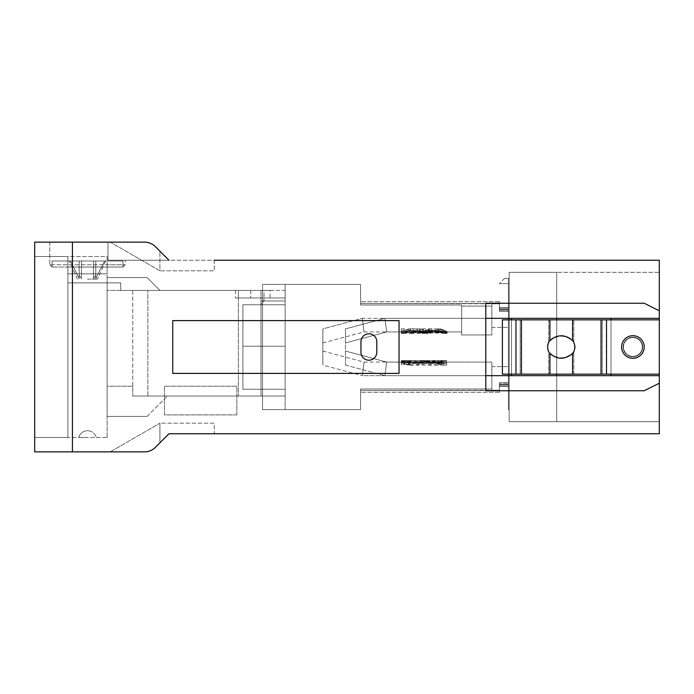 <?xml version="1.0" encoding="UTF-8"?>
<svg xmlns="http://www.w3.org/2000/svg" width="694" height="694" viewBox="0 0 694 694"><rect width="100%" height="100%" fill="white"/><g stroke="black" fill="none" stroke-linecap="round" stroke-linejoin="round"><path stroke-width="0.52" stroke-dasharray="3.47 2.6" d="M452.08 260.25C468.91 260.25 435.242 260.25 452.08 260.25C461.501 260.25 461.501 260.25 452.08 260.25C442.651 260.25 442.651 260.25 452.08 260.25M434.748 260.25L407.604 260.25L434.748 260.25M407.604 260.25C433.802 260.25 433.802 260.25 407.604 260.25M398.486 260.25L373.762 260.25L398.486 260.25M611.024 375.662L611.024 318.338L515.972 318.338L659.3 318.338L485.8 318.338L515.972 318.338L511.452 318.338L511.452 375.662L511.452 318.338L511.452 375.662L515.972 375.662L485.8 375.662L659.3 375.662L515.972 375.662L611.024 375.662L611.024 318.338L611.024 375.662L659.3 375.662L659.3 374.153L611.024 374.153L611.024 319.847L659.3 319.847L606.495 319.847L659.3 319.847L659.3 310.791L644.214 303.252L485.8 303.252L485.8 390.748L644.214 390.748L659.3 383.209L644.214 390.748L485.8 390.748L485.8 303.252L644.214 303.252L659.3 310.791L659.3 260.25L107.969 260.25L168.972 260.25L107.969 260.25L168.972 260.25L155.291 246.561A15.086 15.086 0 0 0 144.621 242.145A15.086 15.086 0 0 1 155.291 246.561L168.972 260.25L159.924 251.202L168.972 260.25L214.238 260.25L214.238 270.807L159.924 270.807L110.268 242.145L144.621 242.145A15.086 15.086 0 0 1 155.291 246.561A15.086 15.086 0 0 0 144.621 242.145A15.086 15.086 0 0 1 155.291 246.561L159.924 251.202L159.924 270.807L110.268 242.145M387.243 260.25L375.046 260.25L387.243 260.25M373.762 260.25L381.986 260.25L373.762 260.25M338.03 260.25C305.716 260.25 305.716 260.25 338.03 260.25L365.122 260.25C338.707 260.25 338.707 260.25 365.122 260.25L338.03 260.25M383.149 260.25L390.618 260.25L383.149 260.25M387.686 260.25L393.004 260.25L387.686 260.25M262.514 297.969L262.514 290.422L264.024 290.422L264.024 300.988L262.514 302.497L262.514 297.969L262.514 409.607L360.576 409.607L285.147 409.607L285.147 297.969L285.147 409.607L360.576 409.607L360.576 388.987L360.576 409.607L360.576 388.987L491.838 388.987L360.576 388.987L360.576 409.607L262.514 409.607L262.514 284.393L262.514 297.969L238.372 297.969L238.372 396.031L262.514 396.031L262.514 297.969L238.372 297.969L238.372 290.422L238.372 396.031L147.848 396.031L261.005 396.031L261.005 297.969L235.353 297.969L285.147 297.969L285.147 284.393L360.576 284.393L360.576 305.013L360.576 284.393L285.147 284.393L285.147 346.245L285.147 284.393L360.576 284.393L262.514 284.393L360.576 284.393L360.576 305.013L461.657 305.013L461.657 318.338L461.657 305.013L360.576 305.013L360.576 284.393L360.576 305.013L461.657 305.013L461.657 318.338L461.657 305.013L360.576 305.013L360.576 284.393L285.147 284.393L285.147 297.969L285.147 284.393L360.576 284.393L360.576 305.013L461.657 305.013L461.657 318.338L461.657 305.013L360.576 305.013L360.576 284.393L285.147 284.393L285.147 389.247L285.147 297.969L261.005 297.969L261.005 290.422L147.848 290.422L238.372 290.422L238.372 297.969L238.372 290.422L262.514 290.422L262.514 297.969M262.514 389.247L262.514 396.031L261.005 396.031L261.005 389.247L261.005 396.031L285.147 396.031L285.147 389.247L261.005 389.247L285.147 389.247L261.005 389.247L261.005 396.031L285.147 396.031L285.147 389.247L285.147 396.031L261.005 396.031L285.147 396.031L285.147 389.247L261.005 389.247L285.147 389.247L285.147 409.607L360.576 409.607L360.576 388.987L491.838 388.987L491.838 375.662L491.838 388.987L360.576 388.987L360.576 409.607L285.147 409.607L285.147 396.031L285.147 409.607L360.576 409.607L360.576 388.987L491.838 388.987L491.838 375.662L491.838 388.987L360.576 388.987L491.838 388.987L491.838 375.662L491.838 388.987L491.838 375.662L362.277 375.662C364.593 358.069 364.593 358.069 362.277 375.662C364.593 358.069 364.593 358.069 362.277 375.662L384.901 375.662C387.226 358.069 387.226 358.069 384.901 375.662C387.226 358.069 387.226 358.069 384.901 375.662C387.226 358.069 387.226 358.069 384.901 375.662C387.226 358.069 387.226 358.069 384.901 375.662C387.226 358.069 387.226 358.069 384.901 375.662C387.226 358.069 387.226 358.069 384.901 375.662L491.838 375.662L491.838 362.086L491.838 388.987L360.576 388.987L360.576 409.607L285.147 409.607L285.147 290.422L264.024 290.422L264.024 300.988L261.005 303.998L261.005 304.753L262.514 304.753L262.514 302.497L261.005 304.753L285.147 304.753L285.147 396.031L285.147 346.245L242.9 346.245L242.9 389.247L262.514 389.247L261.005 389.247L261.005 396.031L261.005 290.422L235.353 290.422L270.053 290.422L270.053 297.969M270.053 290.422L285.147 290.422L285.147 304.753L261.005 304.753L285.147 304.753L285.147 346.245L242.9 346.245L242.9 389.247L242.9 346.245L242.9 389.247L242.9 346.245L242.9 389.247L285.147 389.247M132.762 290.422L147.848 290.422L120.695 290.422L132.762 290.422L132.762 396.031L147.848 396.031L132.762 396.031L132.762 290.422M120.695 290.422L159.924 290.422L107.119 290.422L120.695 290.422L120.695 282.883L120.695 290.422L120.695 282.883L107.119 282.883L107.119 437.524L67.891 437.524L67.891 256.476L67.891 267.043L67.891 256.476L34.7 256.476L107.119 256.476L107.119 282.883L67.891 282.883L67.891 437.524L34.7 437.524L34.7 256.476L34.7 437.524L67.891 437.524L67.891 256.476L107.119 256.476L107.119 264.778L125.224 264.778L49.786 264.778L125.224 264.778L107.119 264.778L107.119 267.043L122.959 267.043L52.05 267.043L122.959 267.043L67.891 267.043L107.119 267.043L107.119 273.826L67.891 273.826L67.891 282.883L120.695 282.883L120.695 290.422M345.491 351.051L386.697 362.086L345.491 351.051L345.491 365.105L345.491 328.895L345.491 365.105L345.491 328.895L345.491 365.105L345.491 328.895L345.491 365.105L345.491 351.051L386.697 362.086L446.572 362.52L401.314 362.103L401.314 360.594L446.572 360.594L401.314 360.594L408.887 361.739L408.419 363.179L401.314 360.576L401.314 362.094L408.419 365.053C405.556 364.818 400.716 361.808 401.314 362.086C402.06 363.109 404.923 364.133 409.911 365.157L418.968 365.157C422.802 364.567 425.474 363.673 426.975 362.468L425.24 363.43L443.856 363.43L443.856 362.086L443.856 363.361L426.836 362.086C417.285 362.121 408.775 363.144 401.314 365.157L401.314 363.361L418.335 362.086C427.886 362.121 436.396 363.144 443.856 365.157L441.089 365.157L441.089 363.43L443.856 363.43L443.856 362.086L443.856 365.157L446.572 365.157L446.572 362.086L446.572 365.157L421.102 365.157L421.102 363.24L424.849 362.086L404.029 362.086L408.887 363.387L408.419 365.053L408.419 363.179C398.911 360.255 399.406 360.29 409.911 363.266L418.968 363.266C427.435 360.802 429.525 360.307 425.24 361.774L443.856 361.774L443.856 360.576L443.856 363.266L446.572 363.266L446.572 365.157L446.572 362.086L446.572 365.157L446.572 363.266L421.102 363.266L421.102 365.157M421.102 363.266L421.102 363.24C426.463 361.904 425.752 361.964 418.968 363.43L409.911 363.43C402.615 361.912 402.277 361.904 408.887 363.387L408.887 361.739C402.451 360.481 402.798 360.49 409.911 361.774L409.911 363.43M427.565 360.576L427.565 362.094L425.24 363.43L425.24 361.774L427.573 360.576L424.849 360.576L424.849 362.086M438.426 364.801C443.214 363.829 445.93 362.927 446.572 362.094C445.643 363.049 442.928 363.951 438.426 364.801C443.214 363.829 445.93 362.927 446.572 362.094C445.643 363.049 442.928 363.951 438.426 364.801L438.426 363.222C448.602 361.114 441.61 362.997 438.426 363.222C448.602 361.114 441.61 362.997 438.426 363.222L430.731 363.222L425.301 362.086L417.155 363.222L409.46 363.222C399.293 361.114 406.276 362.997 409.46 363.222C399.293 361.114 406.276 362.997 409.46 363.222L409.46 364.801C404.671 363.829 401.956 362.927 401.323 362.094C402.242 363.049 404.958 363.951 409.46 364.801C404.671 363.829 401.956 362.927 401.323 362.094C402.242 363.049 404.958 363.951 409.46 364.801L417.155 364.801L423.947 362.858C425.596 363.908 427.86 364.558 430.731 364.801L438.426 364.801L438.426 362.971C448.784 360.377 448.784 360.377 438.426 362.971C448.784 360.377 448.784 360.377 438.426 362.971L438.426 361.591L430.731 361.591L425.301 360.576L417.155 361.591L409.46 361.591L409.46 362.971L417.155 362.971L423.947 361.27L430.731 362.971L438.426 362.971L438.426 364.801M322.857 365.105L322.857 328.895L322.857 365.105L322.857 351.051L322.857 365.105L362.277 375.662L322.857 365.105M461.657 305.013L461.657 318.338L461.657 305.013L360.576 305.013L461.657 305.013L461.657 334.933L461.657 305.013L461.657 318.338L491.838 318.338L491.838 334.933L491.838 303.807L491.838 318.338L491.838 303.807L491.838 318.338L491.838 303.807L491.838 318.338L491.838 303.807L491.838 318.338L491.838 306.106L461.657 306.106L461.657 305.013L461.657 318.338L491.838 318.338L491.838 303.807L491.838 306.106L491.838 303.807L491.838 306.106L461.657 306.106L491.838 306.106L491.838 318.338L491.838 303.807L491.838 306.106L461.657 306.106L461.657 318.338L491.838 318.338L491.838 303.807L491.838 306.106L461.657 306.106L461.657 305.013L461.657 306.106L491.838 306.106L491.838 318.338L461.657 318.338L508.433 318.338L508.433 308.058L508.433 318.338L508.433 308.058L499.376 308.058L499.376 303.807L491.838 303.807L499.376 303.807L499.376 308.058L508.433 308.058L508.433 318.338L508.433 308.058L499.376 308.058L499.376 303.807L491.838 303.807L499.376 303.807L499.376 308.058L508.433 308.058L508.433 318.338L508.433 308.058L499.376 308.058L499.376 303.807L491.838 303.807L499.376 303.807L499.376 308.058L508.433 308.058L508.433 318.338L461.657 318.338L461.657 305.013M556.709 318.338L556.709 272.317L509.188 272.317L556.709 272.317L509.188 272.317L556.709 272.317L509.188 272.317L556.709 272.317L556.709 421.683L509.188 421.683L509.188 409.607L508.433 409.607L508.433 284.393L509.188 284.393L508.433 284.393L508.433 409.607L508.433 284.393L509.188 284.393L509.188 409.607L508.433 409.607L509.188 409.607L509.188 284.393L508.433 284.393L509.188 284.393L509.188 272.317L659.3 272.317L659.3 421.683L659.3 272.317L509.188 272.317L509.188 421.683L659.3 421.683L509.188 421.683L556.709 421.683L556.709 375.662M509.188 409.607L509.188 272.317L509.188 421.683L509.188 409.607L508.433 409.607L509.188 409.607L509.188 284.393L508.433 284.393L508.433 409.607L509.188 409.607L508.433 409.607L508.433 284.393L508.433 409.607L509.188 409.607L509.188 272.317L509.188 421.683L556.709 421.683L556.709 272.317L556.709 421.683L556.709 272.317L556.709 421.683L509.188 421.683L509.188 272.317L509.188 409.607M399.05 320.602L172.745 320.602L172.745 373.398L399.05 373.398L399.05 320.602L399.05 373.398L172.745 373.398L172.745 320.602L399.05 320.602L172.745 320.602L172.745 373.398L399.05 373.398L399.05 320.602M376.799 341.717A7.92 7.92 0 0 0 368.878 333.797A7.92 7.92 0 0 0 360.958 341.717L360.958 352.283A7.92 7.92 0 0 0 368.878 360.203A7.92 7.92 0 0 0 376.799 352.283L376.799 341.717L376.799 352.283A7.92 7.92 0 0 1 368.878 360.203A7.92 7.92 0 0 1 360.958 352.283L360.958 341.717A7.92 7.92 0 0 1 368.878 333.797A7.92 7.92 0 0 1 376.799 341.717L376.799 352.283A7.92 7.92 0 0 1 368.878 360.203A7.92 7.92 0 0 1 360.958 352.283L360.958 341.717A7.92 7.92 0 0 1 368.878 333.797A7.92 7.92 0 0 1 376.799 341.717M87.505 437.524L78.743 437.524L87.505 437.524M110.268 451.855L159.924 423.193L159.924 442.798L168.972 433.75L214.238 433.75L214.238 423.193L159.924 423.193L159.924 442.798L159.924 423.193L110.268 451.855L144.621 451.855C148.75 451.803 152.298 450.328 155.291 447.439L159.924 442.798L159.924 423.193L214.238 423.193L214.238 433.75M659.3 310.791L644.214 303.252L485.8 303.252L485.8 390.748L644.214 390.748L659.3 383.209L659.3 433.75L168.972 433.75L155.291 447.439C152.324 450.319 148.768 451.794 144.621 451.855L34.7 451.855L34.7 242.145L144.621 242.145L107.969 242.145L107.969 260.25L107.969 242.145L49.786 242.145L107.969 242.145L49.786 242.145L107.969 242.145L107.969 260.25L107.969 242.145L144.621 242.145M155.291 447.439A15.086 15.086 0 0 1 144.621 451.855M556.709 374.153L556.709 319.847M508.433 284.393L509.188 284.393L508.433 284.393L508.433 409.607L508.433 284.393M236.862 414.891L236.862 386.228L164.452 386.228L164.452 414.891L236.862 414.891L236.862 386.228L164.452 386.228L164.452 414.891L236.862 414.891M659.3 319.847L659.3 374.153L502.395 374.153L502.395 319.847L511.452 319.847L502.395 319.847L502.395 374.153L511.452 374.153L511.452 319.847L549.917 319.847L549.917 340.459A9.369 7.79 -90 0 0 549.917 353.541C557.456 359.778 565.003 359.778 572.559 353.541A9.369 7.79 90 0 0 574.771 347A9.369 7.79 90 0 0 572.559 340.459C565.02 334.222 557.473 334.222 549.917 340.459M107.119 437.524L107.119 282.883L107.119 416.4L147.102 416.4L107.119 416.4L107.119 386.228L132.762 386.228L132.762 396.031L132.762 386.228L107.119 386.228L107.119 282.883L67.891 282.883L67.891 437.524L107.119 437.524M67.891 273.826L67.891 267.043L67.891 273.826L107.119 273.826L67.891 273.826L107.119 273.826L107.119 290.422L107.119 282.883L120.695 282.883L67.891 282.883L67.891 273.826M659.3 383.209L659.3 375.662M509.188 421.683L556.709 421.683L509.188 421.683M285.147 396.031L261.005 396.031L261.005 389.247L261.005 396.031L285.147 396.031M511.452 318.338L485.8 318.338M485.8 375.662L511.452 375.662M659.3 318.338L611.024 318.338M147.102 416.4L167.462 396.031L147.102 416.4M167.462 396.031L132.762 396.031L167.462 396.031M107.119 290.422L107.119 277.6L107.119 290.422M261.005 290.422L261.005 297.969L261.005 290.422M107.119 277.6L147.102 277.6L159.924 290.422L147.102 277.6L107.119 277.6M214.238 260.25L214.238 270.807L159.924 270.807L159.924 251.202M49.786 242.145L49.786 264.778L49.786 242.145M87.505 279.109L97.55 279.109L87.505 279.109M93.543 278.624L93.543 261.005L104.577 261.005L95.798 278.624L95.798 275.31L93.543 278.624L93.543 261.005L93.543 278.624L95.798 275.31L95.798 261.005L95.798 278.624L95.798 261.005L81.467 261.005L81.467 278.624L79.203 275.31L79.203 261.005L70.432 261.005L79.203 278.624L79.203 261.005L81.467 261.005L81.467 278.624L81.467 261.005L70.432 261.005L104.577 261.005L95.798 261.005L95.798 278.624L104.577 261.005L105.609 261.005L104.577 261.005L95.798 278.624L95.798 261.005L93.543 261.005L93.543 278.624L93.543 261.005L52.05 261.005L122.959 261.005L81.467 261.005L81.467 278.624L81.467 261.005L81.467 278.624L79.203 275.31L79.203 278.624L70.432 261.005L69.4 261.005L70.432 261.005L79.203 278.624L79.203 261.005L79.203 275.31L81.467 278.624L81.467 261.005L79.203 261.005L79.203 278.624L79.203 261.005L79.203 278.624L70.432 261.005L79.203 261.005L79.203 278.624L79.203 275.31L81.467 278.624L81.467 261.005L93.543 261.005L93.543 278.624L93.543 261.005L93.543 278.624L95.798 275.31L95.798 261.005L95.798 275.31L93.543 278.624M95.798 278.624L104.577 261.005L95.798 261.005L95.798 278.624M70.432 261.005L69.4 261.005L70.432 261.005M104.577 261.005L105.609 261.005L104.577 261.005M87.505 261.005L52.05 261.005L87.505 261.005M611.024 319.847L601.047 319.847L601.047 374.153M659.3 374.153L606.495 374.153L606.495 319.847L502.395 319.847L502.395 374.153L515.972 374.153L515.972 319.847L511.452 319.847M548.659 351.875A8.285 6.888 90 0 1 548.659 342.125C557.039 334.23 565.428 334.23 573.817 342.125A8.285 6.888 -90 0 1 575.135 347A8.285 6.888 -90 0 1 573.817 351.875C565.428 359.77 557.039 359.77 548.659 351.875C557.039 359.77 565.428 359.77 573.817 351.875A8.285 6.888 -90 0 0 575.135 347A8.285 6.888 -90 0 0 573.817 342.125C565.428 334.23 557.039 334.23 548.659 342.125A8.285 6.888 90 0 0 548.659 351.875L548.659 374.153L548.659 351.875M632.902 358.312A11.312 11.312 0 0 0 642.696 341.344A11.312 11.312 0 0 0 623.099 341.344A11.312 11.312 0 0 0 632.902 358.312A11.312 11.312 0 0 0 642.696 341.344A11.312 11.312 0 0 0 623.099 341.344A11.312 11.312 0 0 0 632.902 358.312A11.312 11.312 0 0 1 623.099 341.344A11.312 11.312 0 0 1 642.696 341.344A11.312 11.312 0 0 1 632.902 358.312M572.559 340.459L572.559 319.847L601.047 319.847M572.559 319.847L549.917 319.847M611.024 374.153L606.495 374.153L606.495 319.847L515.972 319.847L515.972 374.153L515.972 319.847M511.452 374.153L515.972 374.153M322.857 328.895L322.857 342.949L322.857 328.895L362.277 318.338C364.593 335.931 364.593 335.931 362.277 318.338C364.593 335.931 364.593 335.931 362.277 318.338L384.901 318.338C387.226 335.931 387.226 335.931 384.901 318.338C387.226 335.931 387.226 335.931 384.901 318.338C387.226 335.931 387.226 335.931 384.901 318.338C387.226 335.931 387.226 335.931 384.901 318.338C387.226 335.931 387.226 335.931 384.901 318.338C387.226 335.931 387.226 335.931 384.901 318.338L345.491 328.895L345.491 342.949L345.491 328.895L345.491 342.949L345.491 328.895L345.491 342.949L345.491 328.895L384.901 318.338L461.657 318.338L362.277 318.338L322.857 328.895M417.268 328.843C420.408 329.147 422.82 329.902 424.511 331.099C426.298 329.884 428.71 329.13 431.755 328.843L438.539 328.843C441.61 328.566 448.61 332.478 447.11 331.888C445.973 330.752 443.119 329.737 438.539 328.843C441.61 328.566 448.61 332.478 447.11 331.888C445.973 330.752 443.119 329.737 438.539 328.843L431.755 328.843C428.614 329.147 426.194 329.902 424.511 331.099C422.724 329.884 420.312 329.13 417.268 328.843L410.475 328.843C407.413 328.566 400.412 332.478 401.904 331.888C403.049 330.752 405.903 329.737 410.475 328.843C407.413 328.566 400.412 332.478 401.904 331.888C403.049 330.752 405.903 329.737 410.475 328.843L417.268 328.843L417.268 330.734L424.511 332.695L424.511 331.099L424.511 332.695L417.268 330.734L410.475 330.734C400.282 333.415 398.842 333.875 410.475 330.734C400.282 333.415 398.842 333.875 410.475 330.734L417.268 330.734L417.268 328.843M285.147 346.245L285.147 304.753L285.147 346.245L242.9 346.245L242.9 304.753L285.147 304.753L242.9 304.753L285.147 304.753L242.9 304.753L242.9 346.245L248.53 346.245L242.9 346.245L242.9 304.753L242.9 346.245L248.53 346.245L242.9 346.245L242.9 304.753L242.9 346.245L285.147 346.245L242.9 346.245L285.147 346.245L248.53 346.245L285.147 346.245L285.147 304.753L242.9 304.753L262.514 304.753L262.514 346.245L245.511 346.245L262.514 346.245M425.144 331.914L441.228 331.246L438.426 330.57L438.426 332.226C447.665 334.074 442.919 332.678 436.379 332.712L425.144 333.424L404.029 330.734L404.029 328.843L401.314 328.843L401.314 331.914L401.314 328.843L404.029 328.843L404.029 331.914L404.029 330.674L417.944 331.914L435.355 329.91C440.23 329.477 443.9 330.11 446.355 331.827C447.136 331.437 444.49 330.439 438.426 328.843L438.426 330.57L443.856 331.914L425.144 331.914C417.241 331.879 410.197 330.856 404.029 328.843L404.029 330.734L401.314 330.734L404.029 330.734L404.029 333.424L404.029 332.313L417.944 333.424L435.355 331.654C440.022 331.177 443.631 331.715 446.181 333.276C447.023 332.955 444.438 332.105 438.426 330.734L438.426 332.226L443.839 333.398L443.856 331.914M446.563 331.879L438.426 328.843L438.426 330.734L446.58 333.398L446.572 332.86L413.077 330.734L413.077 332.573L422.134 332.573L422.134 333.25L413.077 333.424L413.077 332.235L446.572 333.363L446.572 331.29L413.077 328.843L413.077 330.969L422.134 330.969L422.134 331.723L413.077 331.914L413.077 330.587L446.572 331.845L446.572 333.363M499.376 390.193L499.376 385.942L499.376 390.193L491.838 390.193L491.838 366.588L491.838 390.193L491.838 366.588L491.838 390.193L491.838 375.636L491.838 390.193L491.838 375.636L491.838 390.193L491.838 388.987L491.838 390.193L491.838 388.987L491.838 390.193L491.838 388.987L491.838 390.193L491.838 388.987L491.838 390.193L499.376 390.193L499.376 385.942L508.433 385.942L508.433 366.588L508.433 385.942L499.376 385.942L499.376 390.193L499.376 385.942L508.433 385.942L508.433 366.588L508.433 385.942L499.376 385.942L499.376 390.193L491.838 390.193L499.376 390.193L491.838 390.193L499.376 390.193L491.838 390.193L499.376 390.193L499.376 385.942L508.433 385.942L508.433 375.636L508.433 385.942L499.376 385.942L499.376 390.479L360.576 390.479L499.376 390.444L499.376 392.257L499.376 390.444L360.576 390.479L360.576 392.257L360.576 390.444L499.376 390.444L499.376 392.257L499.376 390.444L360.576 390.479L499.376 390.444L499.376 392.257L499.376 390.444L499.376 392.257L499.376 390.444L360.576 390.479L499.376 390.193M401.314 328.843L401.314 333.424L401.314 328.843M404.029 332.313L404.029 330.674M401.314 362.52L401.314 360.967M446.572 362.52L446.572 360.967M441.722 360.967L441.722 362.52M437.498 362.52L437.498 360.967M446.572 362.086L491.838 362.086L446.572 362.086L446.572 360.594L446.572 363.266L446.572 360.576L446.572 365.157L446.572 363.266L441.089 363.266L441.089 361.774L443.856 361.774L443.856 363.43L443.856 360.576L443.856 361.713L426.836 360.576L401.314 363.266L401.314 361.713L418.335 360.576L443.856 363.266L443.856 365.157L443.856 363.266L446.572 363.266L446.572 360.576L446.572 362.094L491.838 362.086L445.774 362.086M442.347 362.103L442.347 360.594M428.129 333.424L428.129 331.906L444.42 331.914L439.718 330.63L439.718 332.279L447.144 333.424L439.718 330.786C448.879 333.901 449.781 333.528 438.539 330.734L410.484 330.734C400.282 333.415 398.842 333.875 410.484 330.734C400.282 333.415 398.842 333.875 410.484 330.734L419.532 330.734C427.99 333.198 430.08 333.701 425.804 332.226L438.539 332.226C445.626 333.519 446.025 333.536 439.718 332.279L439.718 328.904C442.841 329.086 447.786 332.226 447.136 331.906C446.337 330.865 443.466 329.841 438.539 328.843L419.532 328.843C423.366 329.433 426.038 330.327 427.539 331.532L425.804 330.57L438.539 330.57C445.808 332.07 446.199 332.088 439.718 330.63L439.718 328.904L447.136 331.914L461.657 331.914L447.127 331.914M410.484 328.843C407.413 328.566 400.412 332.478 401.904 331.888C403.049 330.752 405.903 329.737 410.484 328.843C407.413 328.566 400.412 332.478 401.904 331.888C403.049 330.752 405.903 329.737 410.484 328.843L410.484 330.734L410.484 328.843M428.129 331.906L425.804 330.57L425.804 332.226L428.137 333.424L425.413 333.424L425.413 331.906L404.593 331.914L423.149 331.914L423.149 333.424L425.864 333.424L425.864 331.906L444.429 331.914L444.429 333.415L447.136 333.424L447.144 331.914L447.144 333.415M409.46 362.971C399.102 360.377 399.102 360.377 409.46 362.971C399.102 360.377 399.102 360.377 409.46 362.971L409.46 364.801L409.46 362.971M409.46 361.591C402.407 360.49 402.407 360.49 409.46 361.591C402.407 360.49 402.407 360.49 409.46 361.591L409.46 363.222L409.46 361.591M422.585 360.594L422.585 362.086L422.585 360.594L425.301 360.576L425.301 362.103L443.856 362.086L426.836 362.086M438.426 361.591C445.479 360.49 445.479 360.49 438.426 361.591C445.479 360.49 445.479 360.49 438.426 361.591L438.426 363.222L438.426 361.591M423.947 362.858L423.947 361.27M425.301 360.576L425.301 362.086M410.484 332.226L419.532 332.226L410.484 332.226C402.858 333.519 402.858 333.519 410.484 332.226C402.858 333.519 402.858 333.519 410.484 332.226L410.484 330.57L419.532 330.57C427.209 332.07 427.209 332.07 419.532 330.57C427.209 332.07 427.209 332.07 419.532 330.57L410.484 330.57C402.806 332.07 402.806 332.07 410.484 330.57C402.806 332.07 402.806 332.07 410.484 330.57L410.484 332.226M419.532 332.226C427.148 333.519 427.148 333.519 419.532 332.226C427.148 333.519 427.148 333.519 419.532 332.226L419.532 330.57L419.532 332.226M401.314 331.723L401.314 330.969L410.362 330.969L410.362 328.843L413.077 328.843L410.362 328.843L410.362 331.914L401.314 331.723L401.314 333.25L401.314 332.573L410.362 332.573L410.362 330.734L413.077 330.734L410.362 330.734L410.362 333.424L401.314 333.25M418.968 363.43L418.968 361.774C425.856 360.464 426.567 360.412 421.102 361.609L424.849 360.585M418.968 361.774L409.911 361.774M401.314 330.969L401.314 332.573M410.362 330.969L410.362 332.573M413.077 330.734L413.077 328.843L413.077 330.734M410.362 328.843L410.362 330.734L410.362 328.843M446.572 331.29L446.572 332.86M413.077 330.587L413.077 332.235M413.077 331.723L413.077 333.25M422.134 331.723L422.134 333.25M422.134 330.969L422.134 332.573M413.077 330.969L413.077 332.573M410.362 331.723L410.362 333.25M410.475 332.226L417.268 332.226L410.475 332.226C402.858 333.519 402.858 333.519 410.475 332.226C402.858 333.519 402.858 333.519 410.475 332.226L410.475 330.57L417.268 330.57C424.945 332.07 424.945 332.07 417.268 330.57C424.945 332.07 424.945 332.07 417.268 330.57L410.475 330.57C402.806 332.07 402.806 332.07 410.475 330.57C402.806 332.07 402.806 332.07 410.475 330.57L410.475 332.226M417.268 332.226C424.884 333.519 424.884 333.519 417.268 332.226C424.884 333.519 424.884 333.519 417.268 332.226L417.268 330.57L417.268 332.226M431.755 332.226C424.129 333.519 424.129 333.519 431.755 332.226C424.129 333.519 424.129 333.519 431.755 332.226L438.539 332.226L431.755 332.226L431.755 330.57L438.539 330.57L431.755 330.57C424.077 332.07 424.077 332.07 431.755 330.57C424.077 332.07 424.077 332.07 431.755 330.57L431.755 332.226M438.539 332.226C446.164 333.519 446.164 333.519 438.539 332.226C446.164 333.519 446.164 333.519 438.539 332.226L438.539 330.57C446.216 332.07 446.216 332.07 438.539 330.57C446.216 332.07 446.216 332.07 438.539 330.57L438.539 332.226L438.539 330.57M431.755 330.734L424.511 332.695L431.755 330.734L438.539 330.734L431.755 330.734L431.755 328.843L431.755 330.734M438.539 330.734C448.74 333.415 450.172 333.875 438.539 330.734C448.74 333.415 450.172 333.875 438.539 330.734L438.539 328.843M441.089 365.157L441.089 363.266M441.089 363.43L441.089 361.774M443.856 363.361L443.856 361.713M401.314 365.157L401.314 363.266M401.314 363.361L401.314 361.713M499.376 385.942L508.433 385.942L508.433 375.636L508.433 385.942L499.376 385.942L499.376 382.819L499.376 386.263L508.433 386.263L508.433 382.819L508.433 386.263L508.433 382.819L508.433 386.263L508.433 382.819L508.433 386.263L499.376 386.263L499.376 382.819L499.376 386.263L508.433 386.263L499.376 386.263L499.376 382.819L499.376 386.263L508.433 386.263L499.376 386.263L499.376 382.819L499.376 386.263L508.433 386.263L499.376 385.942M499.376 308.058L499.376 303.807L491.838 303.807L499.376 303.807L499.376 308.058L508.433 308.058L499.376 307.737L499.376 311.181L499.376 307.737L508.433 307.737L508.433 311.181L508.433 307.737L499.376 307.737L499.376 311.181L499.376 307.737L508.433 307.737L499.376 307.737L499.376 309.671L499.376 307.737L508.433 307.737L508.433 309.671L508.433 307.737L499.376 307.737L499.376 311.181L499.376 307.737L508.433 307.737L508.433 311.181L508.433 307.737L499.376 308.058M461.657 306.106L491.838 306.106L461.657 306.106M508.433 308.058L508.433 311.181L508.433 308.058M508.433 310.903L508.433 309.281L508.433 311.181L508.433 309.281L508.433 310.903L499.376 310.903L508.433 310.903M285.147 300.988L285.147 304.753L261.005 304.753L285.147 304.753L285.147 300.988L285.147 304.753L285.147 300.988L261.005 300.988L261.005 304.753L261.005 300.988L285.147 300.988L261.005 300.988L261.005 304.753L261.005 300.988L285.147 300.988M360.576 303.556L499.376 303.556L499.376 301.743L499.376 303.807L360.576 303.556L360.576 301.743L360.576 303.556L499.376 303.556L360.576 303.556L360.576 301.743L360.576 303.556L499.376 303.556L360.576 303.556L499.376 303.556L360.576 303.521L360.576 301.743L360.576 303.556L499.376 303.521L360.576 303.556L499.376 303.556L360.576 303.521L360.576 301.743L360.576 303.521M508.433 383.097L508.433 384.719L508.433 382.819L508.433 384.719L508.433 382.819L508.433 384.719L508.433 383.097L499.376 383.097L508.433 383.097M360.576 390.479L360.576 392.257L360.576 390.444L499.376 390.444L360.576 390.444L360.576 392.257L360.576 390.444L499.376 390.479L360.576 390.444L499.376 390.444L360.576 390.444L360.576 392.257L360.576 390.479M508.433 278.355L504.633 278.355L508.433 278.355L508.433 283.638L499.359 283.638L508.433 283.638L508.433 278.355M504.633 278.355L499.359 283.638L504.633 278.355M632.902 337.57A9.43 9.43 0 0 1 641.065 351.711A9.43 9.43 0 0 1 624.73 351.711A9.43 9.43 0 0 1 632.902 337.57A9.43 9.43 0 0 1 642.323 347A9.43 9.43 0 0 1 632.902 356.43A9.43 9.43 0 0 1 623.472 347A9.43 9.43 0 0 1 632.902 337.57M632.902 337.197A9.803 9.803 -179.5 0 0 624.409 351.901A9.803 9.803 -179.5 0 0 641.395 351.901A9.803 9.803 -179.5 0 0 632.902 337.197A9.803 9.803 -0.4 0 1 641.395 351.901A9.803 9.803 -0.4 0 1 624.409 351.901A9.803 9.803 -0.4 0 1 632.902 337.197M632.902 356.43A9.43 9.43 0 0 0 641.065 342.289A9.43 9.43 0 0 0 624.73 342.289A9.43 9.43 0 0 0 632.902 356.43A9.43 9.43 0 0 1 623.472 347A9.43 9.43 0 0 1 632.902 337.57A9.43 9.43 0 0 1 642.323 347A9.43 9.43 0 0 1 632.902 356.43M632.902 356.803A9.803 9.803 -0.5 0 1 624.409 342.099A9.803 9.803 -0.5 0 1 641.395 342.099A9.803 9.803 -0.5 0 1 632.902 356.803A9.803 9.803 -179.5 0 0 641.395 342.099A9.803 9.803 -179.5 0 0 624.409 342.099A9.803 9.803 -179.5 0 0 632.902 356.803M345.491 365.105L384.901 375.662L345.491 365.105M384.901 318.338L345.491 328.895L384.901 318.338L461.657 318.338L384.901 318.338L345.491 328.895L384.901 318.338L461.657 318.338L384.901 318.338M147.848 396.031L147.848 290.422L147.848 396.031M72.419 451.855L72.419 242.145M250.742 290.422L250.742 297.969L250.742 290.422M520.17 374.153L520.17 319.847L520.17 374.153M548.659 319.847L548.659 342.125L548.659 319.847M573.817 342.125L573.817 319.847L573.817 342.125M573.817 374.153L573.817 351.875L573.817 374.153M602.305 374.153L602.305 319.847L602.305 374.153M606.495 319.847L606.495 374.153M521.428 374.153L521.428 319.847M549.917 353.541L549.917 374.153M572.559 374.153L572.559 353.541M508.433 375.636L491.838 375.636L508.433 375.636M435.355 331.654L435.355 329.91M436.379 331.116L436.379 332.712M430.731 362.971L430.731 364.801M417.155 362.971L417.155 364.801M417.155 363.222L417.155 361.591M430.731 361.591L430.731 363.222M419.532 330.734L419.532 328.843M491.838 318.338L461.657 318.338L491.838 318.338M409.911 363.266L409.911 365.157M418.968 363.266L418.968 365.157M410.475 330.734L410.475 328.843L410.475 330.734M508.433 309.671L499.376 309.671L508.433 309.671M508.433 384.329L499.376 384.329L508.433 384.329M404.029 362.068L404.029 360.576L401.314 360.576L401.314 362.086L386.697 362.086L441.549 362.086M322.857 351.051L364.064 362.086L418.335 362.086M427.565 362.086L443.856 362.086M404.029 360.594L404.029 362.094L422.585 362.086M87.505 430.731A9.048 9.048 0 0 0 78.743 437.524A9.048 9.048 0 0 1 96.266 437.524A9.048 9.048 0 0 0 87.505 430.731M235.353 290.422L235.353 297.969M122.959 267.043L125.224 264.778L125.224 260.25L125.224 264.778L122.959 267.043L122.959 261.005L122.959 267.043M52.05 267.043L49.786 264.778L52.05 267.043L52.05 261.005L52.05 267.043M77.459 279.109L69.4 261.005L77.459 279.109M105.609 261.005L97.55 279.109L105.609 261.005M322.857 342.949L364.064 331.914L401.314 331.914M345.491 342.949L386.697 331.914L345.491 342.949L386.697 331.914L410.362 331.914M404.029 331.914L417.788 331.914M446.554 331.914L413.077 331.914M461.657 334.933L491.838 334.933L461.657 334.933M491.838 327.386L508.433 327.386L491.838 327.386M491.838 366.588L508.433 366.588L491.838 366.588M446.572 333.424L443.83 333.424M425.474 333.424L417.823 333.424M404.029 333.424L401.314 333.424M445.774 360.576L441.549 360.576M446.572 360.576L443.856 360.576L446.572 360.576L443.856 360.576L443.856 362.068M401.878 333.424L404.593 333.424L404.593 331.906L404.593 333.424L401.878 333.424L401.878 331.897L401.878 333.415M413.077 333.424L410.362 333.424M444.429 333.424L444.429 331.906M418.335 360.576L426.836 360.576M499.376 311.181L508.433 311.181L499.376 311.181M508.433 309.281L499.376 309.281L508.433 309.281M499.376 301.743L360.576 301.743L499.376 301.743M499.376 382.819L508.433 382.819L499.376 382.819M508.433 384.719L499.376 384.719L508.433 384.719M499.376 392.257L360.576 392.257L499.376 392.257"/><path stroke-width="1.04" d="M659.3 310.791L659.3 318.338L485.8 318.338L485.8 303.252L644.214 303.252L659.3 310.791L659.3 260.25L214.238 260.25M515.972 319.847L515.972 374.153L502.395 374.153L502.395 319.847L606.495 319.847L606.495 374.153L659.3 374.153L659.3 375.662L485.8 375.662L485.8 390.748L644.214 390.748L659.3 383.209L659.3 433.75L168.972 433.75L155.291 447.439L168.972 433.75L214.238 433.75M611.024 374.153L611.024 375.662M159.924 251.202L155.291 246.561C152.324 243.681 148.768 242.206 144.621 242.145C148.75 242.197 152.298 243.672 155.291 246.561L168.972 260.25L155.291 246.561A15.086 15.086 0 0 0 144.621 242.145L34.7 242.145L34.7 451.855L144.621 451.855A15.086 15.086 0 0 0 155.291 447.439M172.745 373.398L172.745 320.602L399.05 320.602L399.05 373.398L172.745 373.398M144.621 451.855L110.268 451.855M556.709 375.662L556.709 374.153M556.709 319.847L556.709 318.338M611.024 318.338L611.024 319.847M511.452 319.847L511.452 318.338M511.452 375.662L511.452 374.153M485.8 318.338L485.8 375.662M659.3 318.338L659.3 319.847L606.495 319.847M659.3 375.662L659.3 383.209M659.3 374.153L659.3 319.847M360.958 341.717A7.92 7.92 0 0 1 368.878 333.797A7.92 7.92 0 0 1 376.799 341.717L376.799 352.283A7.92 7.92 0 0 1 368.878 360.203A7.92 7.92 0 0 1 360.958 352.283L360.958 341.717M110.268 242.145L144.621 242.145M606.495 374.153L601.047 374.153L601.047 319.847M572.559 353.541C565.02 359.778 557.473 359.778 549.917 353.541A9.369 7.79 -90 0 1 549.917 340.459C557.456 334.222 565.003 334.222 572.559 340.459A9.369 7.79 90 0 1 574.771 347A9.369 7.79 90 0 1 572.559 353.541L572.559 374.153L601.047 374.153M572.559 374.153L549.917 374.153L549.917 353.541M515.972 374.153L549.917 374.153M632.902 358.312A11.312 11.312 0 0 1 623.099 341.344A11.312 11.312 0 0 1 642.696 341.344A11.312 11.312 0 0 1 632.902 358.312M72.419 451.855L72.419 242.145M521.428 319.847L521.428 374.153M549.917 340.459L549.917 319.847M572.559 319.847L572.559 340.459"/></g></svg>
